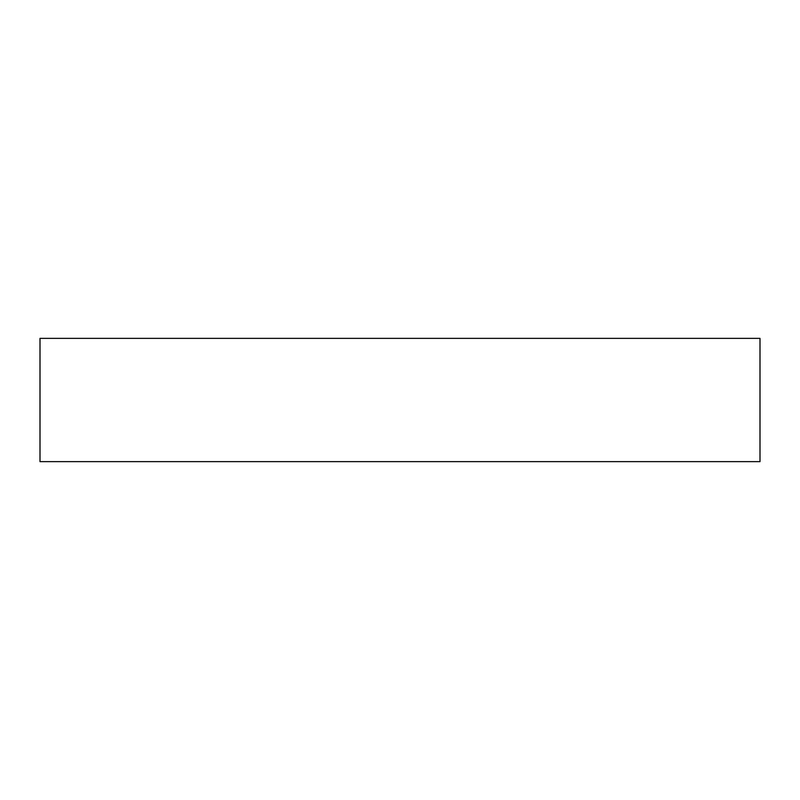 <?xml version="1.0" encoding="UTF-8"?>
<svg xmlns="http://www.w3.org/2000/svg" width="800" height="800" viewBox="0 0 800 800"><rect width="100%" height="100%" fill="white"/><g stroke="black" fill="none" stroke-linecap="round" stroke-linejoin="round"><path stroke-width="1.2" d="M40 400L40 461.63L760 461.63L760 338.37L40 338.37L40 400"/></g></svg>

